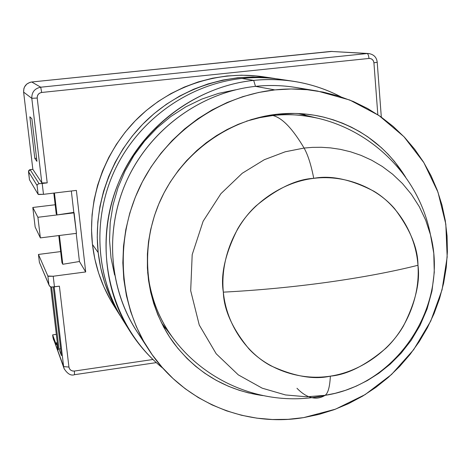 <?xml version="1.0" encoding="UTF-8"?>
<svg xmlns="http://www.w3.org/2000/svg" width="471" height="471" viewBox="0 0 471 471"><rect width="100%" height="100%" fill="white"/><g stroke="black" fill="none" stroke-linecap="round" stroke-linejoin="round"><path stroke-width="0.71" d="M57.009 214.935L56.214 213.669L53.8 193.098L56.214 213.669L57.009 214.935L73.794 212.397L74.112 212.833L57.009 214.935L54.442 193.022L57.009 214.935L74.112 212.833L76.467 233.339L59.417 235.488L62.79 264.272L61.96 262.683L58.781 235.571L61.96 262.683L62.79 264.272L59.417 235.488L40.365 237.89L37.904 217.284L57.009 214.935L37.904 217.284L32.799 207.475L55.166 204.761L32.799 207.475L37.904 217.284L40.365 237.89L35.154 227.04L32.799 207.475L35.154 227.04L40.365 237.89L76.467 233.339L73.794 212.397L57.009 214.935M369.017 53.553L330.889 51.421L367.15 53.541L330.889 51.421L31.745 81.989L40.718 87.206L31.745 81.989C26.223 83.114 23.509 86.493 23.615 92.116L31.798 98.321C31.687 92.151 34.66 88.448 40.718 87.206L367.15 53.541C368.063 53.888 368.675 55.519 368.987 58.451C371.784 58.451 373.426 59.899 373.921 62.784L377.83 114.753L373.921 62.784L373.438 60.983L372.331 59.523L370.765 58.634L368.987 58.451L41.678 92.469L40.718 87.206C34.66 88.448 31.687 92.151 31.798 98.321L37.203 98.039C37.15 94.948 38.64 93.093 41.678 92.469L368.987 58.451C368.675 55.519 368.063 53.888 367.15 53.541L40.718 87.206L41.678 92.469L39.782 93.052L38.269 94.318L37.362 96.072L37.203 98.039L31.798 98.321L41.837 182.919L47.212 182.883L37.203 98.039L47.212 182.883L41.837 182.919L32.846 169.325L30.109 169.642L28.495 171.65L37.068 185.48L37.539 184.385L39.117 183.714L30.109 169.642L39.117 183.714L37.539 184.385L37.068 185.48L28.495 171.65L29.467 179.739L38.122 194.329L37.068 185.48L38.122 194.329L43.485 194.329L42.202 183.472L39.117 183.714L47.212 182.883L42.202 183.472L43.485 194.329L76.373 190.402L85.698 271.944L79.44 261.505L62.79 264.272L79.44 261.505L76.202 233.375L79.44 261.505L85.698 271.944L53.205 276.236L47.865 276.012L48.902 284.667L49.685 286.233L51.416 287.051L54.459 286.839L53.205 276.236L54.459 286.839L59.399 286.18L68.937 367.068L63.626 366.597L64.115 368.634L52.958 337.466L64.291 369.087M74.359 371.06L74.524 374.692L74.359 371.06C71.386 371.166 69.578 369.835 68.937 367.068L69.525 368.817L70.756 370.188L72.457 370.971L74.359 371.06L152.963 359.503L74.359 371.06M71.333 191.002L73.794 212.397L71.333 191.002M36.573 158.25L34.819 158.45L29.861 116.808L31.881 118.786L36.938 161.347L34.819 158.45L36.573 158.25M57.48 286.362L59.399 286.18L68.937 367.068L63.626 366.597L54.171 286.874L63.626 366.597L52.958 337.466L52.646 334.881L56.249 344.66L56.343 342.8L57.309 342.664L56.343 342.8L57.121 344.896L57.568 344.831L57.121 344.896L57.491 348.04L57.939 347.975L57.491 348.04L57.121 344.896L56.343 342.8L56.249 344.66L52.646 334.881L56.32 334.363L52.646 334.881L53.329 339.12L54.03 340.663M332.202 51.392L31.745 81.989L29.967 82.348L26.806 84.056L24.563 86.852L23.897 88.53L23.615 92.116L32.846 169.325L41.837 182.919L31.798 98.321L23.615 92.116L32.846 169.325L29.426 169.86L28.554 170.944L29.467 179.739L38.122 194.329L38.64 194.511L43.485 194.329L76.373 190.402L85.698 271.944L53.205 276.236L48.389 276.3L47.865 276.012L38.445 254.44L39.399 262.359L49.102 285.332L44.321 273.916L48.902 284.667L47.865 276.012L38.445 254.44L60.659 251.585L38.445 254.44L39.399 262.359L44.462 274.434M59.399 286.18L51.416 287.051L50.432 286.804L49.102 285.332M373.921 62.784L377.212 62.272L373.921 62.784M29.861 116.808L31.881 118.786L36.938 161.347L34.819 158.45L29.861 116.808M61.46 355.646L58.987 348.993L60.641 348.758L58.987 348.993L51.616 287.051L58.987 348.993L61.46 355.646L53.3 286.969L61.46 355.646M50.668 286.91L58.163 349.859L57.491 348.04L58.163 349.859L50.668 286.91M296.983 388.287C306.597 398.16 315.935 400.521 325.008 395.387L306.621 396.8L285.473 394.939L262.229 388.186L238.302 374.869L216.201 353.78L199.257 325.019L190.684 290.684L192.192 254.64L203.131 221.235L220.911 193.681L242.235 173.281L264.29 159.722L285.22 151.786L304.089 148.053C307.904 154.818 311.125 164.915 313.745 178.338C330.889 175.065 350.954 179.369 373.933 191.25C395.911 204.337 415.64 232.185 417.971 265.273C420.326 298.355 405.072 330.089 385.937 348.199C365.684 365.402 347.162 374.722 330.359 376.152C329.806 386.897 328.052 393.291 325.084 395.334L335.217 393.309L345.467 390.335L356.247 386.138L367.415 380.527L378.796 373.285L390.118 364.248L401.051 353.279L411.171 340.333L420.014 325.473L427.103 308.911L431.978 291.007L434.274 272.267L433.785 253.304L430.47 234.782L425.69 220.175L419.249 206.616L411.401 194.34L402.428 183.513L392.631 174.223L382.299 166.475L371.696 160.222L361.051 155.371L350.554 151.792L340.345 149.348L330.536 147.888L321.198 147.276L312.373 147.376L304.089 148.053C292.568 128.607 282.153 117.762 272.844 115.525L260.157 117.556L246.492 121.153L259.574 117.679L272.844 115.525C288.146 113.864 303.136 114.759 317.819 118.227C301.028 114.641 286.038 113.746 272.844 115.525C282.153 117.762 292.568 128.607 304.089 148.053L285.22 151.786L264.29 159.722L242.235 173.281L220.911 193.681L203.131 221.235L192.192 254.64L190.684 290.684L199.257 325.019L216.201 353.78L238.302 374.869L262.229 388.186L285.473 394.939L306.621 396.8L325.084 395.334C328.052 393.291 329.806 386.897 330.359 376.152C313.792 379.926 293.833 376.406 270.478 365.602C248.034 353.521 226.651 326.209 223.336 292.15C258.514 290.295 293.356 286.986 327.851 282.223C362.17 277.407 392.213 271.755 417.971 265.273C420.303 282.094 415.434 302.382 403.353 326.138C390.141 348.999 362.9 371.136 330.359 376.152C297.825 381.198 266.462 367.816 248.965 348.923C232.421 328.758 223.884 309.836 223.336 292.15C219.998 258.096 235.735 224.655 255.847 206.045C277.136 188.429 296.436 179.192 313.745 178.338C347.257 174.258 378.142 189.348 394.663 208.747C410.17 229.324 417.936 248.164 417.971 265.273C392.213 271.755 362.17 277.407 327.851 282.223C293.356 286.986 258.514 290.295 223.336 292.15C220.428 274.829 225.197 253.751 237.649 228.93C251.32 205.056 280.227 182.383 313.745 178.338C311.125 164.915 307.904 154.818 304.089 148.053L312.373 147.376L321.198 147.276L330.536 147.888L340.345 149.348L350.554 151.792L361.051 155.371L371.696 160.222L382.299 166.475L392.631 174.223L402.428 183.513L411.401 194.34L419.249 206.616L425.69 220.175L430.47 234.782L433.785 253.304L434.274 272.267L431.978 291.007L427.103 308.911L420.014 325.473L411.171 340.333L401.051 353.279L390.118 364.248L378.796 373.285L367.415 380.527L356.247 386.138L345.467 390.335L335.217 393.309L325.008 395.387C320.751 397.96 316.382 398.719 311.902 397.665M147.706 272.638L147.67 272.315L147.706 272.638C150.838 298.172 159.463 320.233 173.599 338.82L173.599 338.82C159.151 319.473 150.526 297.413 147.706 272.638M161.335 322.553L173.599 338.82C207.022 383.588 267.039 408.251 325.008 395.387L325.555 395.263C397.701 384.183 449.269 305.385 430.47 234.782C419.184 176.242 372.39 130.92 317.819 118.227L317.848 118.233M292.915 81.2C309.859 83.779 325.808 88.96 340.768 96.755C313.821 82.849 284.796 77.391 253.675 80.382L241.988 78.451L253.675 80.382C266.892 79.004 279.974 79.281 292.915 81.2L279.851 79.252C267.357 77.397 254.74 77.132 241.988 78.451C256.983 76.908 271.755 77.544 286.303 80.364M163.26 326.326L166.387 329.253M262.818 395.593C226.533 390.377 196.978 373.05 174.17 343.612C145.092 304.537 139.08 248.329 160.063 201.088C181.129 153.893 227.534 119.734 276.995 114.241L265.144 116.078L251.502 119.522L238.173 124.332L227.128 129.513L216.489 135.648L206.386 142.654L196.843 150.532L186.575 160.688L178.562 170.184L170.249 182.047L164.055 192.822L158.78 204.055L154.464 215.653L150.673 229.571L148.524 241.67L147.405 253.893L147.399 268.093L148.512 280.186L150.638 292.044L153.758 303.618L157.844 314.822L163.778 327.292L169.825 337.413L177.914 348.405L187.052 358.484L195.624 366.285L204.844 373.291L216.271 380.368L228.364 386.238L239.121 390.247L248.341 392.873L262.842 395.599M317.695 91.091L349.806 100.04L378.955 115.507L403.959 136.702L423.871 162.642L437.983 192.18L445.819 224.072L447.173 257.036L442.069 289.783L430.753 321.045L413.697 349.641L391.554 374.474L365.155 394.592L335.487 409.175L303.677 417.606C244.714 427.55 181.835 401.239 148.695 349.588C118.504 303.183 114.606 239.292 140.093 186.375C165.698 133.517 218.768 95.925 274.858 89.902L255.494 86.352L274.858 89.902C289.318 88.371 303.601 88.772 317.695 91.091L296.006 87.5C282.665 85.304 269.159 84.921 255.494 86.352L253.675 80.382L255.494 86.352C272.903 84.544 289.953 85.651 306.633 89.667M142.948 340.033C110.226 297.036 102.966 234.746 125.987 182.348C149.083 129.99 200.605 92.181 255.494 86.352C202.489 92.01 152.474 127.376 128.383 177.149C104.409 226.981 108.136 287.233 136.708 331.166L148.695 349.588M274.858 89.902L291.096 88.984L307.227 89.72L323.1 92.086L338.549 96.043L353.421 101.536L367.586 108.501L380.909 116.855L393.267 126.499L404.554 137.332L414.674 149.236L423.541 162.101L431.083 175.789L437.247 190.166L441.986 205.103L445.266 220.457L447.067 236.089L447.391 251.855L446.231 267.616L443.611 283.23L439.561 298.567L434.121 313.486L427.338 327.863L419.272 341.575L410.005 354.498L399.602 366.52L388.163 377.536L375.776 387.45L362.558 396.17L348.617 403.612L334.069 409.699L319.05 414.386L303.677 417.606L288.099 419.325L272.456 419.514L256.883 418.16L241.535 415.269L226.545 410.842L212.068 404.913L198.244 397.524L185.215 388.734L173.11 378.607L162.059 367.239L152.186 354.722L143.59 341.181L136.384 326.733L130.638 311.519L126.434 295.694L123.82 279.415L122.837 262.847L123.508 246.156L125.828 229.53L129.778 213.133L135.33 197.137L142.425 181.724L150.991 167.052L160.935 153.275L172.156 140.546L184.532 128.989L197.926 118.727L212.191 109.867L227.181 102.495L242.73 96.679L258.679 92.469L274.858 89.902M405.625 177.196L394.557 161.535L388.216 154.358L381.375 147.664L367.863 136.902L359.767 131.715L351.272 127.117L342.464 123.161L333.35 119.846L323.971 117.191L314.41 115.236L304.672 113.97L294.822 113.423L276.995 114.241C292.45 112.563 307.592 113.423 322.435 116.832C358.555 125.916 386.279 146.034 405.613 177.178M253.675 80.382C190.531 86.888 132.369 134.947 113.111 197.708C93.77 260.469 115.177 330.147 163.137 368.457C149.996 357.883 138.851 345.349 129.696 330.86C101.141 285.379 98.045 223.672 123.008 172.822C148.094 122.048 199.398 86.122 253.675 80.382M306.162 115.46L302.229 113.77M126.275 325.143C96.225 281.693 91.15 220.976 114.624 170.49C138.191 120.064 188.506 84.068 241.988 78.451C189.636 83.968 140.24 118.521 116.107 167.393C92.098 216.324 95.107 275.77 122.672 319.679L129.696 330.86M235.671 89.79L218.52 93.382L201.823 99.087L185.845 106.829L170.838 116.496L157.043 127.941L144.674 140.994L133.941 155.454L125.003 171.085L118.003 187.652L113.052 204.879L110.22 222.506L109.543 240.245L111.009 257.831L114.6 274.982M269.012 77.768L256.03 75.878L241.541 75.189L226.975 75.966L212.48 78.221L198.203 81.942L184.296 87.088L170.908 93.617L158.174 101.471L146.228 110.573L135.206 120.829L125.221 132.133L116.378 144.373L108.772 157.414L102.484 171.126L97.574 185.356L94.088 199.957L92.069 214.782L91.521 229.665L92.451 244.461L98.198 252.591L100.664 267.675L104.603 282.347L109.973 296.465L116.702 309.889L120.117 315.611C108.195 296.518 100.888 275.511 98.198 252.591L92.451 244.461C95.06 266.574 102.125 286.857 113.641 305.302L120.023 315.458M300.775 113.67L303.342 114.789L300.781 113.67M98.198 252.591L97.244 237.254L97.821 221.817L99.929 206.445L103.543 191.297L108.648 176.525L115.177 162.301L123.072 148.765L132.251 136.06L142.613 124.326L154.046 113.682L166.434 104.232L179.639 96.078L193.522 89.296L207.935 83.95L222.724 80.094L237.737 77.75L252.827 76.932L267.828 77.644L275.105 78.545C229.389 71.798 180.004 87.824 145.321 121.612C110.779 155.548 92.97 205.433 98.198 252.591M274.923 78.516L263.059 76.749C218.891 70.232 171.25 85.663 137.815 118.215C104.527 150.903 87.382 198.968 92.451 244.461L94.836 259.015L98.651 273.174L103.838 286.804L110.338 299.774L113.735 305.449M64.115 368.634C67.5 373.945 70.98 375.964 74.565 374.686L156.301 362.623M368.546 53.511C373.774 54.365 376.659 57.279 377.212 62.272L381.316 117.138M317.819 118.227L297.996 113.523"/></g></svg>
